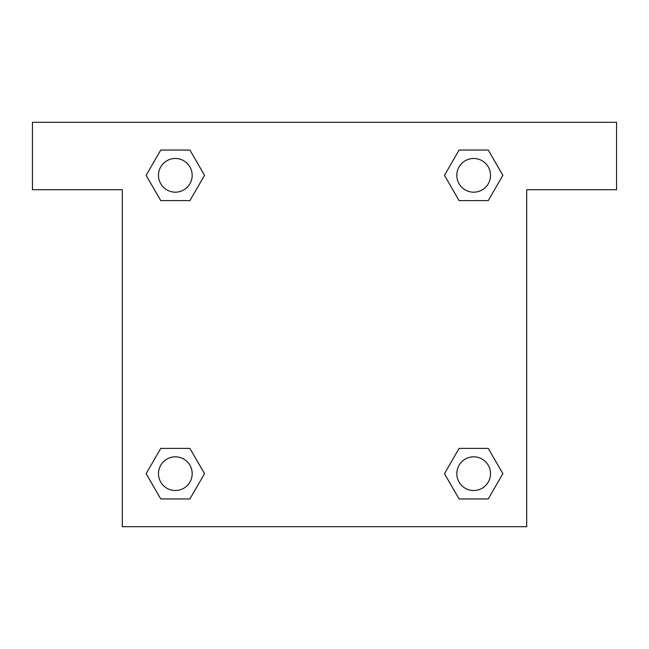 <?xml version="1.0" encoding="UTF-8"?>
<svg xmlns="http://www.w3.org/2000/svg" width="649" height="649" viewBox="0 0 649 649"><rect width="100%" height="100%" fill="white"/><g stroke="black" fill="none" stroke-linecap="round" stroke-linejoin="round"><path stroke-width="0.97" d="M469.803 200.606L488.259 200.606L459.078 200.606L444.484 175.327L459.078 150.057L488.259 150.057L502.853 175.327L488.259 200.606L459.078 200.606L469.803 200.606L459.078 200.606L445.084 176.431A190.952 190.952 0 0 1 445.157 176.496M488.259 448.394L459.078 448.394L488.259 448.394L502.853 473.673L488.259 498.943L459.078 498.943L444.484 473.673L459.078 448.394L488.259 448.394L502.886 473.648M179.197 200.606L160.741 200.606L189.922 200.606L160.741 200.606L146.147 175.327L160.741 150.057L189.922 150.057L204.516 175.327L189.922 200.606L179.197 200.606L189.922 200.606L203.916 176.431M179.197 448.394L160.741 448.394L189.922 448.394L204.516 473.673L189.922 498.943L160.741 498.943L146.147 473.673L160.741 448.394L189.922 448.394L179.197 448.394L189.922 448.394L203.916 472.569A190.952 190.952 0 0 1 203.843 472.504M616.55 122.312L32.45 122.312L32.45 189.711L122.312 189.711L122.312 526.688L526.688 526.688L526.688 189.711L616.55 189.711L616.55 122.312M160.741 200.606L146.114 175.352M189.922 150.057L160.741 150.057L189.922 150.057L204.549 175.311M189.922 448.394L204.549 473.648M160.741 498.943L189.922 498.943L160.741 498.943L146.114 473.689M459.078 498.943L488.259 498.943L459.078 498.943L444.451 473.689M459.078 200.606L444.451 175.352M488.259 150.057L459.078 150.057L488.259 150.057L502.886 175.311M490.522 473.673A16.85 16.85 0 0 0 465.244 459.078A16.85 16.85 0 0 0 465.244 488.259A16.85 16.85 0 0 0 490.522 473.673M192.177 473.673A16.85 16.85 0 0 0 166.907 459.078A16.85 16.85 0 0 0 166.907 488.259A16.85 16.85 0 0 0 192.177 473.673M490.522 175.327A16.85 16.85 0 0 0 465.244 160.741A16.85 16.85 0 0 0 465.244 189.922A16.85 16.85 0 0 0 490.522 175.327M192.177 175.327A16.85 16.85 0 0 0 166.907 160.741A16.85 16.85 0 0 0 166.907 189.922A16.85 16.85 0 0 0 192.177 175.327M459.078 448.394L469.803 448.394"/></g></svg>
